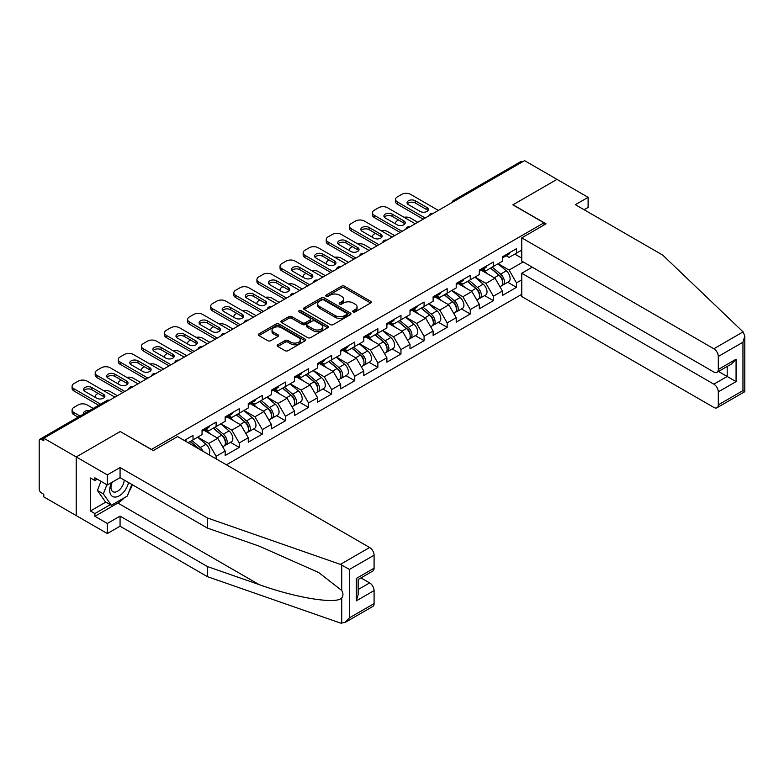 <?xml version="1.0" encoding="UTF-8"?>
<svg xmlns="http://www.w3.org/2000/svg" width="784" height="784" viewBox="0 0 784 784"><rect width="100%" height="100%" fill="white"/><g stroke="black" fill="none" stroke-linecap="round" stroke-linejoin="round"><path stroke-width="1.18" d="M353.163 311.895A1.441 0.833 0 0 0 355.201 311.895L370.646 302.977A2.058 1.186 0 0 0 371.253 302.144A2.058 1.186 0 0 0 370.646 301.301L344.48 286.189A2.058 1.186 0 0 0 341.569 286.189L326.124 295.107A1.441 0.833 0 0 0 325.703 295.695A1.441 0.833 0 0 0 326.124 296.283A1.441 0.833 0 0 0 328.163 296.283L330.162 295.127A6.576 3.802 0 0 1 339.462 295.127L341.648 296.391A6.576 3.802 0 0 1 343.568 299.076A6.576 3.802 0 0 1 341.648 301.762L339.648 302.918A1.441 0.833 0 0 0 339.227 303.506A1.441 0.833 0 0 0 339.648 304.094A1.441 0.833 0 0 0 341.687 304.094L343.686 302.938A6.576 3.802 0 0 1 352.986 302.938L355.162 304.192A6.576 3.802 0 0 1 357.092 306.877A6.576 3.802 0 0 1 355.162 309.572L353.163 310.719A1.441 0.833 0 0 0 352.741 311.307A1.441 0.833 0 0 0 353.163 311.895L353.163 310.719M277.752 344.774A2.058 1.186 0 0 0 277.144 345.617A2.058 1.186 0 0 0 277.752 346.459L285.092 350.693A2.058 1.186 0 0 0 288.002 350.693L305.152 340.795A2.058 1.186 0 0 0 305.76 339.952A2.058 1.186 0 0 0 305.152 339.109L278.986 324.008A2.058 1.186 0 0 0 276.076 324.008L258.926 333.906A2.058 1.186 0 0 0 258.318 334.748A2.058 1.186 0 0 0 258.926 335.591L267.795 340.707A2.058 1.186 0 0 0 270.696 340.707L278.046 336.473A2.058 1.186 0 0 0 278.643 335.63A2.058 1.186 0 0 0 278.046 334.788L273.645 332.249A5.498 3.175 0 0 1 272.028 330.005A5.498 3.175 0 0 1 275.429 327.075A5.498 3.175 0 0 1 281.417 327.761L298.645 337.708A5.498 3.175 0 0 1 300.262 339.952A5.498 3.175 0 0 1 296.862 342.882A5.498 3.175 0 0 1 290.874 342.196L288.002 340.54A2.058 1.186 0 0 0 285.092 340.54L277.752 344.774L277.752 346.459M120.364 431.465L76.224 456.945L43.796 438.217L524.565 160.642L557.003 179.369L512.863 204.849L543.969 222.813L151.469 449.418L120.364 431.631M330.309 324.596A2.058 1.186 0 0 0 333.21 324.596L350.37 314.688A2.058 1.186 0 0 0 350.967 313.845A2.058 1.186 0 0 0 350.37 313.012L324.204 297.9A2.058 1.186 0 0 0 321.293 297.9L304.133 307.808A2.058 1.186 0 0 0 303.535 308.641A2.058 1.186 0 0 0 304.133 309.484L330.309 324.596M299.694 312.208A1.441 0.833 0 0 1 301.154 312.414L301.154 310.699L327.761 326.066A2.058 1.186 0 0 1 328.369 326.899A2.058 1.186 0 0 1 327.761 327.741L310.611 337.639A2.058 1.186 0 0 1 307.7 337.639L281.534 322.538L281.534 320.852A2.058 1.186 0 0 0 280.927 321.695A2.058 1.186 0 0 0 281.534 322.538M281.534 320.852L288.875 316.618A2.058 1.186 0 0 1 291.775 316.618L302.389 322.743A2.058 1.186 0 0 0 305.299 322.743L310.17 319.931A2.058 1.186 0 0 0 310.768 319.098A2.058 1.186 0 0 0 310.17 318.255L299.125 311.875A1.441 0.833 0 0 1 298.704 311.287A1.441 0.833 0 0 1 299.586 310.523A1.441 0.833 0 0 1 301.154 310.699M226.419 464.814L521.752 294.304M543.969 222.813L543.969 225.037M188.131 442.705L193.011 439.883L193.011 435.434L184.279 440.481M193.011 439.883L202.047 434.669L202.047 430.22L216.119 422.096L216.119 426.545L225.155 421.331L225.155 416.882L239.228 408.758L239.228 413.207L248.263 407.984L248.263 403.544L262.336 395.42L262.336 399.86L271.372 394.646L271.372 390.197L285.435 382.073L285.435 386.522L294.47 381.308L294.47 376.859L308.543 368.735L308.543 373.184L317.579 367.97L317.579 363.521L331.652 355.397L331.652 359.846L340.687 354.633L340.687 350.183L354.75 342.059L354.75 346.508L363.786 341.285L363.786 336.846L377.859 328.721L377.859 333.161L386.894 327.947L386.894 323.498L400.967 315.374L400.967 319.823L410.003 314.609L410.003 310.16L424.075 302.036L424.075 306.485L433.111 301.272L433.111 296.822L447.174 288.698L447.174 293.147L456.21 287.924L456.21 283.485L470.282 275.36L470.282 279.81L479.318 274.586L479.318 270.137L493.391 262.023L493.391 266.462L502.426 261.248L502.426 256.799L516.499 248.675L516.499 253.124L521.752 250.086M521.752 279.849L516.499 282.887L509.09 270.059L498.124 263.728M507.709 282.26L516.499 287.326L516.499 282.887M516.499 287.326L502.426 295.45L502.426 291.011L493.391 296.225L485.982 283.396L475.026 277.066M484.6 295.597L493.391 300.674L493.391 296.225M493.391 300.674L479.318 308.798L479.318 304.349L470.282 309.562L462.874 296.734L451.917 290.413M461.492 308.935L470.282 314.012L470.282 309.562M470.282 314.012L456.21 322.136L456.21 317.687L447.174 322.9L439.775 310.072L428.809 303.751M438.393 322.273L447.174 327.349L447.174 322.9M447.174 327.349L433.111 335.474L433.111 331.024L424.075 336.248L416.667 323.42L405.71 317.089M415.285 335.621L424.075 340.687L424.075 336.248M424.075 340.687L410.003 348.811L410.003 344.362L400.967 349.586L393.558 336.757L382.602 330.427M392.176 348.958L400.967 354.035L400.967 349.586M400.967 354.035L386.894 362.149L386.894 357.71L377.859 362.923L370.46 350.095L359.493 343.764M369.068 362.296L377.859 367.373L377.859 362.923M377.859 367.373L363.786 375.497L363.786 371.048L354.75 376.261L347.351 363.433L336.385 357.112M345.969 375.634L354.75 380.71L354.75 376.261M354.75 380.71L340.687 388.835L340.687 384.385L331.652 389.599L324.243 376.781L313.286 370.45M322.861 388.972L331.652 394.048L331.652 389.599M331.652 394.048L317.579 402.172L317.579 397.723L308.543 402.947L301.134 390.118L290.178 383.788M299.753 402.319L308.543 407.386L308.543 402.947M308.543 407.386L294.47 415.51L294.47 411.071L285.435 416.284L278.036 403.456L267.07 397.125M276.654 415.657L285.435 420.734L285.435 416.284M285.435 420.734L271.372 428.858L271.372 424.409L262.336 429.622L254.927 416.794L243.961 410.463M253.546 428.995L262.336 434.071L262.336 429.622M262.336 434.071L248.263 442.196L248.263 437.746L239.228 442.96L231.819 430.132L220.863 423.811M230.437 442.333L239.228 447.409L239.228 442.96M239.228 447.409L225.155 455.533L225.155 451.084L216.119 456.298L208.711 443.479L197.754 437.149M216.119 458.865L216.119 456.298M205.849 429.171L208.711 430.818L216.119 426.545M208.711 443.479L217.746 438.256L203.928 430.279M225.155 451.084L217.746 438.256M228.957 415.824L231.819 417.48L239.228 413.207M231.819 430.132L240.855 424.918L227.037 416.941M248.263 437.746L240.855 424.918M252.066 402.486L254.927 404.142L262.336 399.86M254.927 416.794L263.963 411.58L250.135 403.603M271.372 424.409L263.963 411.58M275.164 389.148L278.036 390.804L285.435 386.522M278.036 403.456L287.071 398.243L273.244 390.256M294.47 411.071L287.071 398.243M298.273 375.81L301.134 377.457L308.543 373.184M301.134 390.118L310.17 384.895L296.352 376.918M317.579 397.723L310.17 384.895M321.381 362.463L324.243 364.119L331.652 359.846M324.243 376.781L333.278 371.557L319.451 363.58M340.687 384.385L333.278 371.557M344.49 349.125L347.351 350.781L354.75 346.508M347.351 363.433L356.387 358.219L342.559 350.242M363.786 371.048L356.387 358.219M367.588 335.787L370.46 337.443L377.859 333.161M370.46 350.095L379.485 344.882L365.667 336.895M386.894 357.71L379.485 344.882M390.697 322.449L393.558 324.096L400.967 319.823M393.558 336.757L402.594 331.544L388.776 323.557M410.003 344.362L402.594 331.544M413.805 309.112L416.667 310.758L424.075 306.485M416.667 323.42L425.702 318.196L411.874 310.219M433.111 331.024L425.702 318.196M436.913 295.764L439.775 297.42L447.174 293.147M439.775 310.072L448.811 304.858L434.983 296.881M456.21 317.687L448.811 304.858M460.012 282.426L462.874 284.082L470.282 279.81M462.874 296.734L471.909 291.521L458.091 283.543M479.318 304.349L471.909 291.521M483.12 269.088L485.982 270.745L493.391 266.462M485.982 283.396L495.018 278.183L481.19 270.196M502.426 291.011L495.018 278.183M522.34 161.925L455.249 200.665M454.308 201.214A3.146 1.813 120 0 1 455.102 200.577A3.146 1.813 60 0 0 453.534 200.42L520.625 161.68A3.146 1.813 60 0 1 522.193 161.837M506.229 255.751L509.09 257.397L516.499 253.124M509.09 270.059L523.163 261.934M514.794 254.104L521.752 258.132M124.382 497.722A23.569 13.602 -60 0 1 117.845 503.034L94.893 516.293L107.33 523.477L107.33 533.561L76.224 515.607L76.224 456.945L120.217 431.543L153.243 450.614L177.537 436.59L369.636 547.497A6.282 3.626 60 0 1 374.086 555.199L349.419 569.439L340.403 564.382L207.456 517.999L120.07 467.548L107.33 474.898L76.224 456.945L76.224 515.607L43.796 496.88L43.796 494.312L41.425 492.94A3.146 1.813 -120 0 1 39.2 489.098L39.2 440.696A3.146 1.813 -120 0 1 39.847 439.256A3.146 1.813 -120 0 1 41.425 439.412L43.796 440.784L43.796 438.217M353.741 312.101L355.162 311.277A6.576 3.802 0 0 0 357.092 308.592L357.092 306.877M343.568 299.076L343.568 300.782A6.576 3.802 0 0 1 341.648 303.467L340.227 304.29M370.626 302.996L344.48 287.904A2.058 1.186 0 0 0 341.569 287.904L326.703 296.489M350.34 314.707L324.204 299.606A2.058 1.186 0 0 0 321.293 299.606L304.163 309.504L304.133 307.808M346.734 314.433A1.441 0.833 0 0 0 347.155 313.845A1.441 0.833 0 0 0 346.734 313.257L323.763 299.998A1.441 0.833 0 0 0 321.724 299.998L319.617 301.213A6.576 3.802 0 0 0 317.696 303.898A6.576 3.802 0 0 0 319.617 306.583L335.317 315.648A6.576 3.802 0 0 0 344.627 315.648L346.734 314.433L346.734 316.148A1.441 0.833 0 0 0 347.155 315.56L347.155 313.845M317.696 303.898L317.696 305.613A6.576 3.802 0 0 0 319.617 308.298L319.617 306.583M346.734 316.148L344.627 317.363A6.576 3.802 0 0 1 335.317 317.363L319.617 308.298M281.554 322.547L288.875 318.324L288.875 316.618M310.768 319.098L310.768 320.803A2.058 1.186 0 0 1 310.17 321.646L305.299 324.458A2.058 1.186 0 0 1 302.389 324.458L291.775 318.324A2.058 1.186 0 0 0 288.875 318.324M301.154 312.414L327.732 327.751M313.404 329.104A5.498 3.175 0 0 0 319.402 329.79A5.498 3.175 0 0 0 322.792 326.859A5.498 3.175 0 0 0 321.185 324.615L315.109 321.107A2.058 1.186 0 0 0 312.208 321.107L307.338 323.919A2.058 1.186 0 0 0 306.73 324.762A2.058 1.186 0 0 0 307.338 325.595L313.404 329.104L313.404 330.809A5.498 3.175 0 0 0 319.402 331.505A5.498 3.175 0 0 0 322.792 328.565L322.792 326.859M306.73 324.762L306.73 326.467A2.058 1.186 0 0 0 307.338 327.31L307.338 325.595M313.404 330.809L307.338 327.31M300.262 339.952L300.262 341.667A5.498 3.175 0 0 1 296.862 344.597A5.498 3.175 0 0 1 290.874 343.911L288.002 342.245A2.058 1.186 0 0 0 285.092 342.245L277.781 346.469M272.028 330.005L272.028 331.72A5.498 3.175 0 0 0 273.645 333.964L273.645 332.249M278.046 334.788L278.046 336.473L273.645 333.964M305.123 340.805L278.986 325.713A2.058 1.186 0 0 0 276.076 325.713L258.945 335.601M500.662 276.478L499.624 275.88M501.985 285.288A6.909 3.989 -120 0 0 502.995 284.974A6.909 3.989 -120 0 0 504.23 280.153A6.909 3.989 -120 0 0 500.633 274.126L492.293 267.099M502.995 284.974L508.698 281.691A6.909 3.989 -120 0 0 509.933 276.86A6.909 3.989 -120 0 0 506.337 270.833L497.997 263.806M490.696 268.02L500.202 276.046A4.185 2.421 60 0 1 502.466 281.201M417.774 222.293L410.591 218.148A6.282 3.626 0 0 0 404.074 217.295M398.527 219.99L397.41 220.627A6.282 3.626 0 0 0 395.567 223.195A6.282 3.626 0 0 0 395.734 224.028M499.957 286.728L501.211 286.003A6.909 3.989 -120 0 0 502.456 281.172A6.909 3.989 -120 0 0 498.859 275.155L490.519 268.118M488.118 274.194L482.493 269.451M407.435 203.83A4.822 2.783 180 0 1 415.255 202.968L426.957 209.73A4.822 2.783 180 0 1 427.966 210.582M423.252 219.138L397.41 204.212A6.282 3.626 180 0 1 395.567 201.645L395.567 199.42A6.282 3.626 0 0 0 397.41 201.988L397.41 204.212M504.279 255.731A6.909 3.989 60 0 1 502.995 257.613A6.909 3.989 60 0 1 502.426 257.848M509.982 252.438A6.909 3.989 60 0 1 508.698 254.32L502.995 257.613M395.567 199.42A6.282 3.626 0 0 1 397.41 196.862L401.702 194.373A6.282 3.626 0 0 1 410.591 194.373L438.364 210.416M425.183 218.021L397.41 201.988M415.255 200.753L426.957 207.505A4.822 2.783 180 0 1 428.368 209.475A4.822 2.783 180 0 1 425.398 212.043A4.822 2.783 180 0 1 420.146 211.435L408.444 204.683A4.822 2.783 180 0 1 407.033 202.713A4.822 2.783 180 0 1 410.012 200.145A4.822 2.783 180 0 1 415.255 200.753L415.255 202.968M111.573 482.542A13.612 7.86 120 0 0 114.513 497.056A13.612 7.86 120 0 0 128.547 482.532M112.298 482.121A9.32 5.38 120 0 0 112.916 491.705A9.32 5.38 120 0 0 114.278 492.127A9.32 5.38 120 0 0 124.166 480.004M131.83 484.424L127.322 496.027L111.338 505.259L105.409 501.838L97.412 490.461L100.96 481.317M111.338 505.259L103.341 493.881L106.889 484.737M97.412 490.461L103.341 493.881M743.095 331.887L744.8 336.032L742.958 342.226L718.301 356.465A6.282 3.626 -120 0 0 713.852 348.772L743.095 331.887L662.754 255.133L575.368 204.683L588.108 197.333L557.003 179.369L513.01 204.771L546.046 223.832L521.752 237.866L713.852 348.772M588.108 197.333L588.108 207.417L584.109 209.73M532.267 267.187L521.752 273.263L521.752 296.519L713.852 407.435A6.282 3.626 -120 0 0 716.997 407.749A6.282 3.626 -120 0 0 718.301 404.867L718.301 391.873A6.282 3.626 -120 0 0 713.852 384.17L727.189 376.477L736.068 381.612L718.301 391.873M521.752 273.263L713.852 384.17M521.752 237.866L521.752 261.121L713.852 372.028A6.282 3.626 -120 0 0 716.997 372.341A6.282 3.626 -120 0 0 718.301 369.46L718.301 356.465M718.507 371.469L727.189 376.477L727.189 366.461M718.301 369.46L736.068 359.199L731.629 363.894L716.997 372.341M718.301 404.867L742.958 390.628L743.898 391.167M107.33 523.477L120.07 516.117L207.456 566.567L207.456 576.661L340.403 623.045L344.98 622.525L349.419 617.831L374.086 603.602A6.282 3.626 60 0 1 372.782 606.473L344.98 622.525M207.456 566.567L259.112 584.59C295.803 597.918 336.904 604.542 341.726 597.898C343.343 595.869 343.343 593.39 341.726 590.45L318.657 572.516L259.112 546.105L207.456 528.093L120.07 477.642L107.33 484.992L94.893 477.809L94.893 480.543L90.444 477.975L90.444 510.992L94.893 513.549L110.299 504.661M120.07 516.117L120.07 526.211L107.33 533.561M207.456 576.661L120.07 526.211M374.086 555.199L374.086 568.194A6.282 3.626 60 0 1 372.782 571.075L358.151 579.523L358.151 594.664L356.308 600.858L356.308 578.455C358.709 579.837 358.709 579.837 356.308 578.455L374.086 568.194M107.33 474.898L107.33 484.992M94.893 516.293L94.893 513.549M120.07 467.548L120.07 477.642M207.456 517.999L207.456 528.093M358.151 589.539L369.636 582.904A6.282 3.626 60 0 1 374.086 590.597L374.086 603.602M369.636 582.904L360.963 577.896M132.408 484.757A23.569 13.602 -60 0 1 129.056 491.558M97.265 479.181L94.893 480.543M90.444 510.992L105.85 502.093M477.554 289.815L476.515 289.218M478.877 298.635A6.909 3.989 -120 0 0 479.886 298.322A6.909 3.989 -120 0 0 481.131 293.49A6.909 3.989 -120 0 0 477.525 287.463L469.195 280.437M479.886 298.322L485.59 295.029A6.909 3.989 -120 0 0 486.835 290.198A6.909 3.989 -120 0 0 483.228 284.171L474.898 277.144M467.587 281.358L477.093 289.384A4.185 2.421 60 0 1 479.357 294.549M394.675 235.641L387.492 231.496A6.282 3.626 0 0 0 380.965 230.633M375.418 233.328L374.301 233.975A6.282 3.626 0 0 0 372.469 236.533A6.282 3.626 0 0 0 372.635 237.366M476.848 300.076L478.113 299.341A6.909 3.989 -120 0 0 479.347 294.519A6.909 3.989 -120 0 0 475.751 288.492L467.411 281.456M465.01 287.532L459.385 282.789M454.446 303.163L453.417 302.555M455.778 311.973A6.909 3.989 -120 0 0 456.778 311.66A6.909 3.989 -120 0 0 458.023 306.828A6.909 3.989 -120 0 0 454.426 300.811L446.086 293.775M456.778 311.66L462.482 308.367A6.909 3.989 -120 0 0 463.726 303.535A6.909 3.989 -120 0 0 460.13 297.518L451.79 290.482M444.479 294.706L453.995 302.722A4.185 2.421 60 0 1 456.249 307.887M371.567 248.979L364.384 244.833A6.282 3.626 0 0 0 357.857 243.971M352.31 246.666L351.203 247.313A6.282 3.626 0 0 0 349.36 249.88A6.282 3.626 0 0 0 349.527 250.704M453.74 313.414L455.004 312.689A6.909 3.989 -120 0 0 456.249 307.857A6.909 3.989 -120 0 0 452.642 301.83L444.312 294.804M441.902 300.88L436.276 296.127M431.347 316.501L430.308 315.903M432.67 325.311A6.909 3.989 -120 0 0 433.679 324.997A6.909 3.989 -120 0 0 434.914 320.166A6.909 3.989 -120 0 0 431.318 314.149L422.978 307.112M433.679 324.997L439.373 321.705A6.909 3.989 -120 0 0 440.618 316.873A6.909 3.989 -120 0 0 437.021 310.856L428.681 303.82M421.371 308.043L430.886 316.06A4.185 2.421 60 0 1 433.15 321.224M348.459 262.317L341.275 258.171A6.282 3.626 0 0 0 334.758 257.309M329.202 260.014L328.094 260.651A6.282 3.626 0 0 0 326.252 263.218A6.282 3.626 0 0 0 326.418 264.041M430.641 326.752L431.896 326.026A6.909 3.989 -120 0 0 433.14 321.195A6.909 3.989 -120 0 0 429.544 315.178L421.204 308.141M418.803 314.217L413.178 309.474M408.239 329.839L407.2 329.241M409.562 338.649A6.909 3.989 -120 0 0 410.571 338.335A6.909 3.989 -120 0 0 411.816 333.514A6.909 3.989 -120 0 0 408.209 327.487L399.879 320.45M410.571 338.335L416.275 335.042A6.909 3.989 -120 0 0 417.509 330.221A6.909 3.989 -120 0 0 413.913 324.194L405.573 317.157M398.272 321.381L407.778 329.407A4.185 2.421 60 0 1 410.042 334.562M325.35 275.654L318.167 271.509A6.282 3.626 0 0 0 311.65 270.656M306.103 273.351L304.986 273.988A6.282 3.626 0 0 0 303.153 276.556A6.282 3.626 0 0 0 303.31 277.389M407.533 340.089L408.787 339.364A6.909 3.989 -120 0 0 410.032 334.533A6.909 3.989 -120 0 0 406.435 328.516L398.096 321.479M395.695 327.555L390.069 322.812M385.13 343.176L384.101 342.579M386.463 351.987A6.909 3.989 -120 0 0 387.463 351.683A6.909 3.989 -120 0 0 388.707 346.851A6.909 3.989 -120 0 0 385.111 340.824L376.771 333.798M387.463 351.683L393.166 348.39A6.909 3.989 -120 0 0 394.411 343.559A6.909 3.989 -120 0 0 390.804 337.532L382.474 330.505M375.164 334.719L384.67 342.745A4.185 2.421 60 0 1 386.933 347.91M302.252 289.002L295.068 284.847A6.282 3.626 0 0 0 288.541 283.994M282.995 286.689L281.887 287.326A6.282 3.626 0 0 0 280.045 289.894A6.282 3.626 0 0 0 280.211 290.727M384.425 353.427L385.689 352.702A6.909 3.989 -120 0 0 386.924 347.871A6.909 3.989 -120 0 0 383.327 341.853L374.997 334.817M372.586 340.893L366.961 336.15M384.327 217.168A4.822 2.783 180 0 1 392.157 216.315L403.858 223.068A4.822 2.783 180 0 1 404.867 223.92M400.154 232.476L374.301 217.55A6.282 3.626 180 0 1 372.469 214.983L372.469 212.768A6.282 3.626 0 0 0 374.301 215.326L374.301 217.55M481.17 269.069A6.909 3.989 60 0 1 479.886 270.95A6.909 3.989 60 0 1 479.318 271.186M486.874 265.776A6.909 3.989 60 0 1 485.59 267.658L479.886 270.95M372.469 212.768A6.282 3.626 0 0 1 374.301 210.2L378.603 207.721A6.282 3.626 0 0 1 387.492 207.721L415.255 223.754M402.074 231.358L374.301 215.326M392.157 214.091L403.858 220.843A4.822 2.783 180 0 1 405.269 222.813A4.822 2.783 180 0 1 402.29 225.38A4.822 2.783 180 0 1 397.037 224.773L385.336 218.021A4.822 2.783 180 0 1 383.925 216.051A4.822 2.783 180 0 1 386.904 213.483A4.822 2.783 180 0 1 392.157 214.091L392.157 216.315M361.228 230.506A4.822 2.783 180 0 1 369.048 229.653L380.75 236.405A4.822 2.783 180 0 1 381.759 237.258M377.045 245.813L351.203 230.888A6.282 3.626 180 0 1 349.36 228.33L349.36 226.106A6.282 3.626 0 0 0 351.203 228.673L351.203 230.888M458.072 282.407A6.909 3.989 60 0 1 456.778 284.298A6.909 3.989 60 0 1 456.21 284.533M463.765 279.124A6.909 3.989 60 0 1 462.482 281.005L456.778 284.298M349.36 226.106A6.282 3.626 0 0 1 351.203 223.538L355.495 221.059A6.282 3.626 0 0 1 364.384 221.059L392.157 237.091M378.976 244.706L351.203 228.673M369.048 227.429L380.75 234.181A4.822 2.783 180 0 1 382.161 236.151A4.822 2.783 180 0 1 379.182 238.718A4.822 2.783 180 0 1 373.939 238.12L362.237 231.358A4.822 2.783 180 0 1 360.826 229.398A4.822 2.783 180 0 1 363.796 226.821A4.822 2.783 180 0 1 369.048 227.429L369.048 229.653M338.12 243.844A4.822 2.783 180 0 1 345.94 242.991L357.641 249.743A4.822 2.783 180 0 1 358.651 250.606M353.937 259.151L328.094 244.236A6.282 3.626 180 0 1 326.252 241.668L326.252 239.443A6.282 3.626 0 0 0 328.094 242.011L328.094 244.236M434.963 295.754A6.909 3.989 60 0 1 433.679 297.636A6.909 3.989 60 0 1 433.111 297.871M440.667 292.461A6.909 3.989 60 0 1 439.373 294.343L433.679 297.636M326.252 239.443A6.282 3.626 0 0 1 328.094 236.876L332.387 234.396A6.282 3.626 0 0 1 341.275 234.396L369.048 250.429M355.867 258.044L328.094 242.011M345.94 240.766L357.641 247.528A4.822 2.783 180 0 1 359.052 249.488A4.822 2.783 180 0 1 356.083 252.056A4.822 2.783 180 0 1 350.83 251.458L339.129 244.706A4.822 2.783 180 0 1 337.718 242.736A4.822 2.783 180 0 1 340.687 240.169A4.822 2.783 180 0 1 345.94 240.766L345.94 242.991M315.011 257.191A4.822 2.783 180 0 1 322.841 256.329L334.533 263.091A4.822 2.783 180 0 1 335.542 263.943M330.838 272.489L304.986 257.573A6.282 3.626 180 0 1 303.153 255.006L303.153 252.781A6.282 3.626 0 0 0 304.986 255.349L304.986 257.573M411.855 309.092A6.909 3.989 60 0 1 410.571 310.974A6.909 3.989 60 0 1 410.003 311.209M417.558 305.799A6.909 3.989 60 0 1 416.275 307.681L410.571 310.974M303.153 252.781A6.282 3.626 0 0 1 304.986 250.214L309.288 247.734A6.282 3.626 0 0 1 318.167 247.734L345.94 263.767M332.759 271.382L304.986 255.349M322.841 254.104L334.533 260.866A4.822 2.783 180 0 1 335.944 262.826A4.822 2.783 180 0 1 332.975 265.404A4.822 2.783 180 0 1 327.722 264.796L316.021 258.044A4.822 2.783 180 0 1 314.609 256.074A4.822 2.783 180 0 1 317.589 253.506A4.822 2.783 180 0 1 322.841 254.104L322.841 256.329M291.913 270.529A4.822 2.783 180 0 1 299.733 269.676L311.434 276.429A4.822 2.783 180 0 1 312.444 277.281M307.73 285.837L281.887 270.911A6.282 3.626 180 0 1 280.045 268.344L280.045 266.119A6.282 3.626 0 0 0 281.887 268.687L281.887 270.911M388.746 322.43A6.909 3.989 60 0 1 387.463 324.311A6.909 3.989 60 0 1 386.894 324.547M394.45 319.137A6.909 3.989 60 0 1 393.166 321.019L387.463 324.311M280.045 266.119A6.282 3.626 0 0 1 281.887 263.561L286.18 261.082A6.282 3.626 0 0 1 295.068 261.082L322.832 277.115M309.651 284.719L281.887 268.687M299.733 267.452L311.434 274.204A4.822 2.783 180 0 1 312.845 276.174A4.822 2.783 180 0 1 309.866 278.741A4.822 2.783 180 0 1 304.623 278.134L292.922 271.382A4.822 2.783 180 0 1 291.511 269.412A4.822 2.783 180 0 1 294.48 266.844A4.822 2.783 180 0 1 299.733 267.452L299.733 269.676M362.032 356.514L360.993 355.916M363.355 365.334A6.909 3.989 -120 0 0 364.354 365.021A6.909 3.989 -120 0 0 365.599 360.189A6.909 3.989 -120 0 0 362.002 354.162L353.662 347.136M364.354 365.021L370.058 361.728A6.909 3.989 -120 0 0 371.302 356.896A6.909 3.989 -120 0 0 367.706 350.879L359.366 343.843M352.055 348.057L361.571 356.083A4.185 2.421 60 0 1 363.825 361.248M279.143 302.34L271.96 298.194A6.282 3.626 0 0 0 265.433 297.332M259.886 300.027L258.779 300.674A6.282 3.626 0 0 0 256.936 303.232A6.282 3.626 0 0 0 257.103 304.065M361.326 366.775L362.58 366.05A6.909 3.989 -120 0 0 363.825 361.218A6.909 3.989 -120 0 0 360.219 355.191L351.889 348.165M349.488 354.231L343.862 349.488M268.804 283.867A4.822 2.783 180 0 1 276.625 283.014L288.326 289.766A4.822 2.783 180 0 1 289.335 290.619M284.621 299.174L258.779 284.249A6.282 3.626 180 0 1 256.936 281.681L256.936 279.467A6.282 3.626 0 0 0 258.779 282.024L258.779 284.249M365.648 335.768A6.909 3.989 60 0 1 364.354 337.659A6.909 3.989 60 0 1 363.786 337.884M371.351 332.475A6.909 3.989 60 0 1 370.058 334.366L364.354 337.659M256.936 279.467A6.282 3.626 0 0 1 258.779 276.899L263.071 274.42A6.282 3.626 0 0 1 271.96 274.42L299.733 290.452M286.552 298.057L258.779 282.024M276.625 280.79L288.326 287.542A4.822 2.783 180 0 1 289.737 289.512A4.822 2.783 180 0 1 286.768 292.079A4.822 2.783 180 0 1 281.515 291.481L269.814 284.719A4.822 2.783 180 0 1 268.402 282.759A4.822 2.783 180 0 1 271.372 280.182A4.822 2.783 180 0 1 276.625 280.79L276.625 283.014M338.923 369.862L337.884 369.264M340.246 378.672A6.909 3.989 -120 0 0 341.256 378.358A6.909 3.989 -120 0 0 342.49 373.527A6.909 3.989 -120 0 0 338.894 367.51L330.554 360.473M341.256 378.358L346.959 375.066A6.909 3.989 -120 0 0 348.194 370.234A6.909 3.989 -120 0 0 344.597 364.217L336.258 357.181M328.957 361.404L338.463 369.421A4.185 2.421 60 0 1 340.726 374.585M256.035 315.678L248.851 311.532A6.282 3.626 0 0 0 242.334 310.67M236.788 313.365L235.67 314.012A6.282 3.626 0 0 0 233.828 316.579A6.282 3.626 0 0 0 233.995 317.402M338.218 380.113L339.472 379.387A6.909 3.989 -120 0 0 340.717 374.556A6.909 3.989 -120 0 0 337.12 368.529L328.78 361.502M326.379 367.578L320.754 362.825M245.696 297.205A4.822 2.783 180 0 1 253.516 296.352L265.217 303.104A4.822 2.783 180 0 1 266.227 303.967M261.513 312.512L235.67 297.587A6.282 3.626 180 0 1 233.828 295.029L233.828 292.804A6.282 3.626 0 0 0 235.67 295.372L235.67 297.587M342.539 349.115A6.909 3.989 60 0 1 341.256 350.997A6.909 3.989 60 0 1 340.687 351.232M348.243 345.822A6.909 3.989 60 0 1 346.959 347.704L341.256 350.997M233.828 292.804A6.282 3.626 0 0 1 235.67 290.237L239.963 287.757A6.282 3.626 0 0 1 248.851 287.757L276.625 303.79M263.444 311.405L235.67 295.372M253.516 294.127L265.217 300.88A4.822 2.783 180 0 1 266.629 302.849A4.822 2.783 180 0 1 263.659 305.417A4.822 2.783 180 0 1 258.406 304.819L246.705 298.057A4.822 2.783 180 0 1 245.294 296.097A4.822 2.783 180 0 1 248.273 293.53A4.822 2.783 180 0 1 253.516 294.127L253.516 296.352M315.815 383.2L314.776 382.602M317.138 392.01A6.909 3.989 -120 0 0 318.147 391.696A6.909 3.989 -120 0 0 319.392 386.865A6.909 3.989 -120 0 0 315.785 380.848L307.455 373.811M318.147 391.696L323.851 388.403A6.909 3.989 -120 0 0 325.095 383.572A6.909 3.989 -120 0 0 321.489 377.555L313.159 370.518M305.848 374.742L315.354 382.768A4.185 2.421 60 0 1 317.618 387.923M232.936 329.015L225.753 324.87A6.282 3.626 0 0 0 219.226 324.008M213.679 326.712L212.562 327.349A6.282 3.626 0 0 0 210.729 329.917A6.282 3.626 0 0 0 210.896 330.74M315.109 393.45L316.373 392.725A6.909 3.989 -120 0 0 317.608 387.894A6.909 3.989 -120 0 0 314.012 381.877L305.672 374.84M303.271 380.916L297.646 376.173M222.587 310.542A4.822 2.783 180 0 1 230.418 309.69L242.119 316.442A4.822 2.783 180 0 1 243.128 317.304M238.414 325.85L212.562 310.934A6.282 3.626 180 0 1 210.729 308.367L210.729 306.142A6.282 3.626 0 0 0 212.562 308.71L212.562 310.934M319.431 362.453A6.909 3.989 60 0 1 318.147 364.335A6.909 3.989 60 0 1 317.579 364.57M325.135 359.16A6.909 3.989 60 0 1 323.851 361.042L318.147 364.335M210.729 306.142A6.282 3.626 0 0 1 212.562 303.575L216.864 301.095A6.282 3.626 0 0 1 225.753 301.095L253.516 317.128M240.335 324.743L212.562 308.71M230.418 307.465L242.119 314.227A4.822 2.783 180 0 1 243.53 316.187A4.822 2.783 180 0 1 240.551 318.765A4.822 2.783 180 0 1 235.298 318.157L223.597 311.405A4.822 2.783 180 0 1 222.186 309.435A4.822 2.783 180 0 1 225.165 306.867A4.822 2.783 180 0 1 230.418 307.465L230.418 309.69M292.706 396.537L291.677 395.94M294.039 405.348A6.909 3.989 -120 0 0 295.039 405.034A6.909 3.989 -120 0 0 296.283 400.212A6.909 3.989 -120 0 0 292.687 394.185L284.347 387.159M295.039 405.034L300.742 401.751A6.909 3.989 -120 0 0 301.987 396.92A6.909 3.989 -120 0 0 298.39 390.893L290.051 383.866M282.74 388.08L292.246 396.106A4.185 2.421 60 0 1 294.51 401.261M209.828 342.353L202.644 338.208A6.282 3.626 0 0 0 196.118 337.355M190.571 340.05L189.463 340.687A6.282 3.626 0 0 0 187.621 343.255A6.282 3.626 0 0 0 187.788 344.088M292.001 406.788L293.265 406.063A6.909 3.989 -120 0 0 294.51 401.232A6.909 3.989 -120 0 0 290.903 395.214L282.573 388.178M280.162 394.254L274.537 389.511M199.489 323.89A4.822 2.783 180 0 1 207.309 323.028L219.01 329.79A4.822 2.783 180 0 1 220.02 330.642M215.306 339.198L189.463 324.272A6.282 3.626 180 0 1 187.621 321.705L187.621 319.48A6.282 3.626 0 0 0 189.463 322.048L189.463 324.272M296.323 375.791A6.909 3.989 60 0 1 295.039 377.672A6.909 3.989 60 0 1 294.47 377.908M302.026 372.498A6.909 3.989 60 0 1 300.742 374.38L295.039 377.672M187.621 319.48A6.282 3.626 0 0 1 189.463 316.912L193.756 314.433A6.282 3.626 0 0 1 202.644 314.433L230.418 330.476M217.237 338.08L189.463 322.048M207.309 320.813L219.01 327.565A4.822 2.783 180 0 1 220.422 329.535A4.822 2.783 180 0 1 217.442 332.102A4.822 2.783 180 0 1 212.199 331.495L200.498 324.743A4.822 2.783 180 0 1 199.087 322.773A4.822 2.783 180 0 1 202.056 320.205A4.822 2.783 180 0 1 207.309 320.813L207.309 323.028M269.608 409.875L268.569 409.277M270.931 418.685A6.909 3.989 -120 0 0 271.93 418.382A6.909 3.989 -120 0 0 273.175 413.55A6.909 3.989 -120 0 0 269.578 407.523L261.239 400.497M271.93 418.382L277.634 415.089A6.909 3.989 -120 0 0 278.879 410.257A6.909 3.989 -120 0 0 275.282 404.23L266.942 397.204M259.631 401.418L269.147 409.444A4.185 2.421 60 0 1 271.411 414.609M186.719 355.701L179.536 351.546A6.282 3.626 0 0 0 173.019 350.693M167.462 353.388L166.355 354.025A6.282 3.626 0 0 0 164.513 356.593A6.282 3.626 0 0 0 164.679 357.426M268.902 420.136L270.157 419.401A6.909 3.989 -120 0 0 271.401 414.579A6.909 3.989 -120 0 0 267.805 408.552L259.465 401.516M257.064 407.592L251.439 402.849M176.38 337.228A4.822 2.783 180 0 1 184.201 336.375L195.902 343.127A4.822 2.783 180 0 1 196.911 343.98M192.198 352.535L166.355 337.61A6.282 3.626 180 0 1 164.513 335.042L164.513 332.818A6.282 3.626 0 0 0 166.355 335.385L166.355 337.61M273.224 389.129A6.909 3.989 60 0 1 271.93 391.01A6.909 3.989 60 0 1 271.372 391.245M278.928 385.836A6.909 3.989 60 0 1 277.634 387.717L271.93 391.01M164.513 332.818A6.282 3.626 0 0 1 166.355 330.26L170.647 327.781A6.282 3.626 0 0 1 179.536 327.781L207.309 343.813M194.128 351.418L166.355 335.385M184.201 334.151L195.902 340.903A4.822 2.783 180 0 1 197.313 342.873A4.822 2.783 180 0 1 194.344 345.44A4.822 2.783 180 0 1 189.091 344.833L177.39 338.08A4.822 2.783 180 0 1 175.979 336.111A4.822 2.783 180 0 1 178.948 333.543A4.822 2.783 180 0 1 184.201 334.151L184.201 336.375M246.499 423.223L245.461 422.615M247.822 432.033A6.909 3.989 -120 0 0 248.832 431.719A6.909 3.989 -120 0 0 250.076 426.888A6.909 3.989 -120 0 0 246.47 420.871L238.14 413.834M248.832 431.719L254.535 428.427A6.909 3.989 -120 0 0 255.77 423.595A6.909 3.989 -120 0 0 252.174 417.578L243.834 410.542M236.533 414.765L246.039 422.782A4.185 2.421 60 0 1 248.303 427.946M163.611 369.039L156.428 364.893A6.282 3.626 0 0 0 149.911 364.031M144.364 366.726L143.247 367.373A6.282 3.626 0 0 0 141.404 369.93A6.282 3.626 0 0 0 141.571 370.763M245.794 433.474L247.048 432.748A6.909 3.989 -120 0 0 248.293 427.917A6.909 3.989 -120 0 0 244.696 421.89L236.356 414.863M233.955 420.939L228.33 416.186M153.272 350.566A4.822 2.783 180 0 1 161.092 349.713L172.794 356.465A4.822 2.783 180 0 1 173.803 357.318M169.099 365.873L143.247 350.948A6.282 3.626 180 0 1 141.404 348.39L141.404 346.165A6.282 3.626 0 0 0 143.247 348.723L143.247 350.948M250.116 402.466A6.909 3.989 60 0 1 248.832 404.358A6.909 3.989 60 0 1 248.263 404.593M255.819 399.174A6.909 3.989 60 0 1 254.535 401.065L248.832 404.358M141.404 346.165A6.282 3.626 0 0 1 143.247 343.598L147.549 341.118A6.282 3.626 0 0 1 156.428 341.118L184.201 357.151M171.02 364.766L143.247 348.723M161.092 347.488L172.794 354.241A4.822 2.783 180 0 1 174.205 356.21A4.822 2.783 180 0 1 171.235 358.778A4.822 2.783 180 0 1 165.983 358.18L154.281 351.418A4.822 2.783 180 0 1 152.87 349.458A4.822 2.783 180 0 1 155.849 346.881A4.822 2.783 180 0 1 161.092 347.488L161.092 349.713M223.391 436.561L222.352 435.963M224.724 445.371A6.909 3.989 -120 0 0 225.723 445.057A6.909 3.989 -120 0 0 226.968 440.226A6.909 3.989 -120 0 0 223.362 434.209L215.032 427.172M225.723 445.057L231.427 441.764A6.909 3.989 -120 0 0 232.672 436.933A6.909 3.989 -120 0 0 229.065 430.916L220.735 423.879M213.424 428.103L222.93 436.12A4.185 2.421 60 0 1 225.194 441.284M140.512 382.376L133.329 378.231A6.282 3.626 0 0 0 126.802 377.369M121.255 380.064L120.148 380.71A6.282 3.626 0 0 0 118.306 383.278A6.282 3.626 0 0 0 118.472 384.101M222.685 446.811L223.95 446.086A6.909 3.989 -120 0 0 225.184 441.255A6.909 3.989 -120 0 0 221.588 435.238L213.258 428.201M210.847 434.277L205.222 429.534M130.173 363.903A4.822 2.783 180 0 1 137.994 363.051L149.695 369.803A4.822 2.783 180 0 1 150.704 370.665M145.991 379.211L120.148 364.295A6.282 3.626 180 0 1 118.306 361.728L118.306 359.503A6.282 3.626 0 0 0 120.148 362.071L120.148 364.295M227.007 415.814A6.909 3.989 60 0 1 225.723 417.696A6.909 3.989 60 0 1 225.155 417.931M232.711 412.521A6.909 3.989 60 0 1 231.427 414.403L225.723 417.696M118.306 359.503A6.282 3.626 0 0 1 120.148 356.936L124.44 354.456A6.282 3.626 0 0 1 133.329 354.456L161.092 370.489M147.911 378.104L120.148 362.071M137.994 360.826L149.695 367.578A4.822 2.783 180 0 1 151.106 369.548A4.822 2.783 180 0 1 148.127 372.116A4.822 2.783 180 0 1 142.884 371.518L131.183 364.766A4.822 2.783 180 0 1 129.772 362.796A4.822 2.783 180 0 1 132.741 360.228A4.822 2.783 180 0 1 137.994 360.826L137.994 363.051M203.105 451.349A6.909 3.989 -120 0 0 200.263 447.546L191.923 440.51M208.858 454.681A6.909 3.989 -120 0 0 205.967 444.254L197.627 437.217M190.316 441.441L199.822 449.457M117.404 395.714L110.221 391.569A6.282 3.626 0 0 0 103.694 390.716M98.147 393.411L97.04 394.048A6.282 3.626 0 0 0 95.197 396.616A6.282 3.626 0 0 0 95.364 397.439M198.842 448.889A6.909 3.989 -120 0 0 198.479 448.575L190.149 441.539M107.065 377.251A4.822 2.783 180 0 1 114.885 376.389L126.587 383.151A4.822 2.783 180 0 1 127.596 384.003M122.882 392.549L97.04 377.633A6.282 3.626 180 0 1 95.197 375.066L95.197 372.841A6.282 3.626 0 0 0 97.04 375.409L97.04 377.633M203.909 429.152A6.909 3.989 60 0 1 202.615 431.033A6.909 3.989 60 0 1 202.047 431.269M209.602 425.859A6.909 3.989 60 0 1 208.319 427.741L202.615 431.033M95.197 372.841A6.282 3.626 0 0 1 97.04 370.273L101.332 367.794A6.282 3.626 0 0 1 110.221 367.794L137.994 383.827M124.813 391.441L97.04 375.409M114.885 374.164L126.587 380.926A4.822 2.783 180 0 1 127.998 382.886A4.822 2.783 180 0 1 125.028 385.463A4.822 2.783 180 0 1 119.776 384.856L108.074 378.104A4.822 2.783 180 0 1 106.663 376.134A4.822 2.783 180 0 1 109.633 373.566A4.822 2.783 180 0 1 114.885 374.164L114.885 376.389M89.572 410.551A4.822 2.783 0 0 0 83.555 413.246A4.822 2.783 0 0 0 83.712 413.942M93.227 408.444L87.112 404.907A6.282 3.626 0 0 0 78.224 404.907L73.931 407.386A6.282 3.626 0 0 0 72.089 409.954A6.282 3.626 0 0 0 73.931 412.521L73.931 414.746L78.126 417.166M80.046 416.049L73.931 412.521M73.931 414.746A6.282 3.626 180 0 1 72.089 412.178L72.089 409.954M83.957 390.589A4.822 2.783 180 0 1 91.777 389.726L103.478 396.488A4.822 2.783 180 0 1 104.488 397.341M98.706 405.279L73.931 390.971A6.282 3.626 180 0 1 72.089 388.403L72.089 386.179A6.282 3.626 0 0 0 73.931 388.746L73.931 390.971M186.504 439.197A6.909 3.989 60 0 1 185.259 441.049M72.089 386.179A6.282 3.626 0 0 1 73.931 383.621L78.224 381.142A6.282 3.626 0 0 1 87.112 381.142L114.885 397.174M100.636 404.162L73.931 388.746M91.777 387.512L103.478 394.264A4.822 2.783 180 0 1 104.889 396.234A4.822 2.783 180 0 1 101.92 398.801A4.822 2.783 180 0 1 96.667 398.194L84.966 391.441A4.822 2.783 180 0 1 83.555 389.472A4.822 2.783 180 0 1 86.534 386.904A4.822 2.783 180 0 1 91.777 387.512L91.777 389.726M108.662 400.761L41.425 439.412M109.319 400.389A3.146 1.813 -60 0 0 108.515 400.673A3.146 1.813 -120 0 0 106.947 400.516L39.847 439.256M431.2 214.551A3.146 1.813 120 0 1 431.994 213.914A3.146 1.813 -60 0 1 432.797 213.63M408.092 227.889A3.146 1.813 120 0 1 408.885 227.262A3.146 1.813 -60 0 1 409.689 226.968M384.983 241.227A3.146 1.813 120 0 1 385.787 240.6A3.146 1.813 -60 0 1 386.581 240.306M361.885 254.565A3.146 1.813 120 0 1 362.678 253.938A3.146 1.813 -60 0 1 363.472 253.644M338.776 267.912A3.146 1.813 120 0 1 339.57 267.275A3.146 1.813 -60 0 1 340.374 266.991M315.668 281.25A3.146 1.813 120 0 1 316.471 280.613A3.146 1.813 -60 0 1 317.265 280.329M292.569 294.588A3.146 1.813 120 0 1 293.363 293.961A3.146 1.813 -60 0 1 294.157 293.667M269.461 307.926A3.146 1.813 120 0 1 270.255 307.299A3.146 1.813 -60 0 1 271.058 307.005M246.352 321.264A3.146 1.813 120 0 1 247.146 320.636A3.146 1.813 -60 0 1 247.95 320.342M223.244 334.611A3.146 1.813 120 0 1 224.048 333.974A3.146 1.813 -60 0 1 224.841 333.69M200.145 347.949A3.146 1.813 120 0 1 200.939 347.312A3.146 1.813 -60 0 1 201.733 347.028M177.037 361.287A3.146 1.813 120 0 1 177.831 360.66A3.146 1.813 -60 0 1 178.634 360.366M153.929 374.625A3.146 1.813 120 0 1 154.732 373.997A3.146 1.813 -60 0 1 155.526 373.703M130.82 387.972A3.146 1.813 120 0 1 131.624 387.335A3.146 1.813 -60 0 1 132.418 387.051M355.162 311.277L355.162 309.572M339.648 304.094L339.648 302.918M341.648 303.467L341.648 301.762M326.124 296.283L326.124 295.107M341.569 287.904L341.569 286.189M344.48 287.904L344.48 286.189M370.646 302.977L370.646 301.301M321.293 299.606L321.293 297.9M324.204 299.606L324.204 297.9M350.37 314.688L350.37 313.012M335.317 317.363L335.317 315.648M344.627 317.363L344.627 315.648M291.775 318.324L291.775 316.618M302.389 324.458L302.389 322.743M305.299 324.458L305.299 322.743M310.17 321.646L310.17 319.931M327.761 327.741L327.761 326.066M285.092 342.245L285.092 340.54M288.002 342.245L288.002 340.54M290.874 343.911L290.874 342.196M258.926 335.591L258.926 333.906M276.076 325.713L276.076 324.008M278.986 325.713L278.986 324.008M305.152 340.795L305.152 339.109M500.633 274.126L506.337 270.833M494.312 277.771L498.859 275.155M426.957 207.505L426.957 209.73M742.958 390.628L742.958 342.226M736.068 359.199L736.068 381.612M341.726 623.358L341.726 597.898M341.726 590.45L341.726 564.99M349.419 569.439L349.419 617.831M374.086 590.597L356.308 600.858M340.403 564.382L369.636 547.497M117.845 503.034L259.112 584.59M477.525 287.463L483.228 284.171M471.213 291.119L475.751 288.492M454.426 300.811L460.13 297.518M448.105 304.457L452.642 301.83M431.318 314.149L437.021 310.856M424.997 317.794L429.544 315.178M408.209 327.487L413.913 324.194M401.898 331.132L406.435 328.516M385.111 340.824L390.804 337.532M378.79 344.47L383.327 341.853M403.858 220.843L403.858 223.068M380.75 234.181L380.75 236.405M357.641 247.528L357.641 249.743M334.533 260.866L334.533 263.091M311.434 274.204L311.434 276.429M362.002 354.162L367.706 350.879M355.681 357.818L360.219 355.191M288.326 287.542L288.326 289.766M338.894 367.51L344.597 364.217M332.573 371.155L337.12 368.529M265.217 300.88L265.217 303.104M315.785 380.848L321.489 377.555M309.474 384.493L314.012 381.877M242.119 314.227L242.119 316.442M292.687 394.185L298.39 390.893M286.366 397.831L290.903 395.214M219.01 327.565L219.01 329.79M269.578 407.523L275.282 404.23M263.257 411.179L267.805 408.552M195.902 340.903L195.902 343.127M246.47 420.871L252.174 417.578M240.159 424.516L244.696 421.89M172.794 354.241L172.794 356.465M223.362 434.209L229.065 430.916M217.05 437.854L221.588 435.238M149.695 367.578L149.695 369.803M200.263 447.546L205.967 444.254M126.587 380.926L126.587 383.151M103.478 394.264L103.478 396.488M453.534 200.42A3.146 3.146 0 0 0 452.025 202.527M433.003 213.503A3.146 3.146 0 0 0 428.917 215.865M409.895 226.85A3.146 3.146 0 0 0 405.808 229.202M386.796 240.188A3.146 3.146 0 0 0 382.7 242.55M363.688 253.526A3.146 3.146 0 0 0 359.601 255.888M340.579 266.864A3.146 3.146 0 0 0 336.493 269.226M317.471 280.202A3.146 3.146 0 0 0 313.384 282.563M294.372 293.549A3.146 3.146 0 0 0 290.286 295.911M271.264 306.887A3.146 3.146 0 0 0 267.177 309.249M248.156 320.225A3.146 3.146 0 0 0 244.069 322.587M225.057 333.563A3.146 3.146 0 0 0 220.961 335.924M201.949 346.91A3.146 3.146 0 0 0 197.862 349.262M178.84 360.248A3.146 3.146 0 0 0 174.754 362.61M155.732 373.586A3.146 3.146 0 0 0 151.645 375.948M132.633 386.924A3.146 3.146 0 0 0 128.537 389.285M109.525 400.261A3.146 3.146 0 0 0 106.947 400.516M395.567 223.93L395.567 223.195M744.8 336.032L744.8 391.696L716.997 407.749M372.469 237.268L372.469 236.533M349.36 250.606L349.36 249.88M326.252 263.953L326.252 263.218M303.153 277.291L303.153 276.556M280.045 290.629L280.045 289.894M256.936 303.967L256.936 303.232M233.828 317.304L233.828 316.579M210.729 330.652L210.729 329.917M187.621 343.99L187.621 343.255M164.513 357.328L164.513 356.593M141.404 370.665L141.404 369.93M118.306 384.003L118.306 383.278M95.197 397.351L95.197 396.616"/></g></svg>
